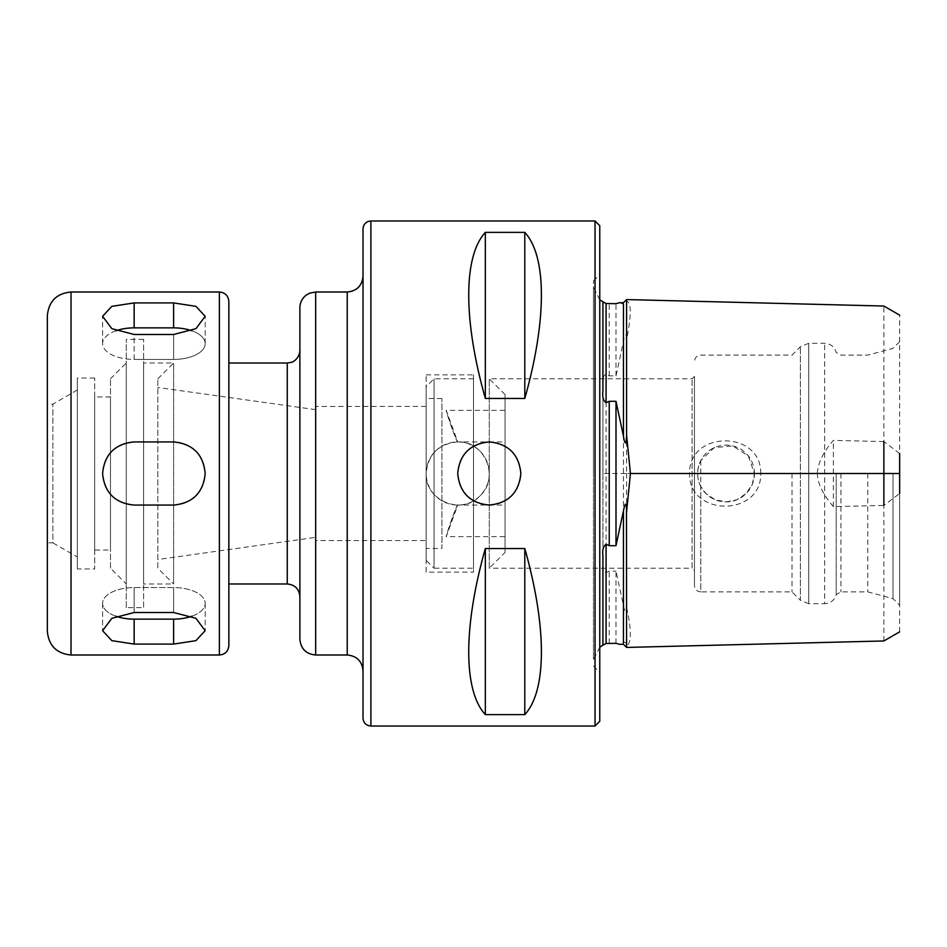 <?xml version="1.0" encoding="UTF-8"?>
<svg xmlns="http://www.w3.org/2000/svg" width="947" height="947" viewBox="0 0 947 947"><rect width="100%" height="100%" fill="white"/><g stroke="black" fill="none" stroke-linecap="round" stroke-linejoin="round"><path stroke-width="0.71" stroke-dasharray="4.74 3.55" d="M505.071 441.929L505.071 410.371L505.071 441.929L457.732 441.929L452.974 431.406L446.238 410.371C445.374 409.873 456.478 442.379 457.732 441.929L446.238 410.371L505.071 410.371M505.071 552.421L505.071 394.579L505.071 552.421L489.279 568.2L489.279 378.8L489.279 568.2L692.103 568.2L692.103 378.8L692.103 568.2L694.471 570.567L694.471 376.433L694.471 570.567M505.071 505.071L505.071 536.629L505.071 505.071L457.732 505.071L452.974 515.594L446.238 536.629C445.374 537.127 456.478 504.621 457.732 505.071L446.238 536.629L505.071 536.629M694.471 473.5L694.471 585.566L694.471 473.5M700.78 486.509C696.625 478.14 696.625 469.463 700.78 460.491L714.156 447.694L732.647 445.883L748.296 455.862L754.439 473.5L752.273 484.391L746.118 493.588L736.92 499.744L726.029 501.91L715.139 499.744L705.941 493.588L700.78 486.509L700.78 591.875C696.98 591.532 694.873 589.436 694.471 585.566M792 473.5L792 591.875L792 473.5M836.201 473.5L836.201 594.609L836.201 473.5M840.936 473.5L840.936 591.875L840.936 473.5M867.76 473.5L867.76 591.875L867.76 473.5M893.021 473.5L893.021 598.646L893.021 473.5M899.65 473.5L899.65 605.275L899.65 473.5M899.65 631.862L899.65 315.138M883.871 640.965L883.871 505.426L899.65 493.505M754.439 473.5A28.41 28.41 0 0 0 711.824 448.902A28.41 28.41 0 0 0 711.824 498.098A28.41 28.41 0 0 0 754.439 473.5M760.761 473.5C761.625 429.974 688.658 430.045 689.523 473.5C688.658 516.944 761.625 517.026 760.761 473.5L817.32 473.5C817.569 483.301 822.919 494.346 833.36 506.621L883.871 505.426M616 643.321L616 571.124L623.446 605.429C625.482 615.148 627.021 612.508 626.594 607.595L626.594 473.512L689.523 473.5M626.594 607.595C630.371 623.659 632.584 642.812 626.594 645.913C626.429 642.693 625.375 641.664 623.446 642.824L619.504 644.28M626.594 647.428L626.594 645.913M619.492 302.72L623.446 304.176C625.718 305.123 626.772 304.094 626.594 301.087C631.483 302.578 631.483 315.351 626.594 339.405C627.305 333.013 624.487 334.327 623.446 341.571L616 375.876L609.241 375.876L606.08 374.314C603.263 375.414 602.209 378.575 602.919 383.795L602.919 563.205C602.067 567.419 603.121 570.579 606.08 572.686L609.241 571.124L616 571.124M593.449 287.32L593.449 659.739L593.449 287.32M602.919 301.726L602.919 391.49M602.919 555.51L602.919 645.274M593.449 473.5L593.449 280.939L593.449 473.5M599.771 473.5L599.771 672.37L599.771 473.5M599.771 721.294L599.771 225.706M595.036 726.029L595.036 220.971M616 375.876L616 303.679M602.919 563.205L602.919 473.5L639.225 473.5L626.583 473.5L626.594 339.405M626.594 301.087L626.594 299.572M602.919 473.512L602.919 383.795M899.65 453.495L883.871 441.574L883.871 306.035M883.871 441.574L833.36 440.379C823.274 452.015 817.924 463.047 817.32 473.5M833.36 506.621L833.36 440.379M485.338 548.562C463.201 626.689 463.201 690.706 485.338 714.618L524.792 714.618C546.928 690.706 546.928 626.689 524.792 548.562L485.338 548.562L485.338 714.618M485.338 232.382C463.201 256.294 463.201 320.311 485.338 398.438L524.792 398.438C546.928 320.311 546.928 256.294 524.792 232.382L485.338 232.382L485.338 398.438M457.721 441.929C438.544 443.812 428.032 454.335 426.15 473.5C424.706 500.537 461.947 515.937 480.034 495.826C500.158 477.738 484.757 440.485 457.721 441.929M524.792 548.562L524.792 714.618M524.792 232.382L524.792 398.438M426.15 473.5A31.571 31.571 0 0 1 473.5 446.167A31.571 31.571 0 0 1 473.5 500.833A31.571 31.571 0 0 1 426.15 473.5M520.85 473.5A31.571 31.571 0 0 0 460.124 461.414A31.571 31.571 0 0 0 501.365 502.656A31.571 31.571 0 0 0 520.85 473.5M363.021 718.146L363.021 228.854M363.021 670.796L363.021 276.204L363.021 670.796M299.879 307.775L299.879 639.225M299.879 596.61L299.879 350.39L299.879 596.61M228.854 583.979L228.854 363.021L228.854 583.979M228.854 301.466L228.854 645.534M115.901 330.775A31.571 15.779 0 0 0 102.596 343.643A31.571 15.779 0 0 0 134.154 359.434L134.154 334.492L173.621 334.492L195.934 328.668L205.179 316.31L195.934 306.343L173.621 302.922L134.154 302.922L111.841 306.343L102.596 316.31L111.841 328.668L134.154 334.492L134.154 359.434A31.571 15.779 0 0 1 102.596 343.643A31.571 15.779 0 0 1 134.154 327.863L173.621 327.863A31.571 15.779 0 0 1 205.179 343.643A31.571 15.779 0 0 1 173.621 359.434L134.154 359.434L173.621 359.434A31.571 15.779 0 0 0 205.179 343.643A31.571 15.779 0 0 0 191.874 330.775M134.154 505.071L173.621 505.071C192.786 503.188 203.309 492.665 205.179 473.5C203.309 454.335 192.786 443.812 173.621 441.929L134.154 441.929C114.989 443.812 104.466 454.335 102.596 473.5C104.466 492.665 114.989 503.188 134.154 505.071L173.621 505.071A31.571 31.571 0 0 0 185.707 444.344A31.571 31.571 0 0 0 173.621 441.929L134.154 441.929A31.571 31.571 0 0 0 122.068 502.656A31.571 31.571 0 0 0 134.154 505.071A31.571 31.571 0 0 1 102.596 473.5A31.571 31.571 0 0 1 134.154 441.929L173.621 441.929A31.571 31.571 0 0 1 205.179 473.5A31.571 31.571 0 0 1 173.621 505.071L134.154 505.071M134.154 644.078L173.621 644.078L195.934 640.657L205.179 630.69L195.934 618.332L173.621 612.508L134.154 612.508L111.841 618.332L102.596 630.69L111.841 640.657L134.154 644.078L134.154 619.137A31.571 15.779 180 0 1 102.596 603.357A31.571 15.779 180 0 0 115.901 616.225M47.35 315.671L47.35 631.329M77.334 390.01L52.878 404.132L47.35 404.132L47.35 542.868L52.878 542.868L52.878 404.132L52.878 542.868L77.334 556.99L77.334 390.01L77.334 556.99M77.334 568.993L77.334 378.007L77.334 568.993L94.7 568.993L94.7 378.007L94.7 568.993M94.7 550.053L94.7 396.947L94.7 550.053L110.479 550.053L110.479 396.947L110.479 550.053M110.479 568.2L110.479 378.8L110.479 568.2L126.271 583.979L126.271 363.021L126.271 583.979M126.271 607.654L126.271 339.346L126.271 607.654L143.624 607.654L143.624 339.346L143.624 607.654M143.624 583.979L143.624 363.021L143.624 583.979L173.621 583.979L173.621 363.021L173.621 583.979L157.829 568.2L157.829 378.8L157.829 568.2M157.829 559.523L157.829 387.477L157.829 559.523L315.671 537.34L315.671 409.66L315.671 537.34M315.671 540.583L315.671 406.417L315.671 540.583L426.15 540.583L426.15 406.417L426.15 540.583M191.874 616.225A31.571 15.779 180 0 0 205.179 603.357A31.571 15.779 180 0 0 173.621 587.566L134.154 587.566A31.571 15.779 180 0 0 102.596 603.357A31.571 15.779 180 0 1 134.154 587.566L173.621 587.566A31.571 15.779 180 0 1 205.179 603.357A31.571 15.779 180 0 1 173.621 619.137L134.154 619.137M426.15 548.467L426.15 398.533L426.15 548.467L441.929 548.467L441.929 398.533L441.929 548.467M426.15 560.304L426.15 386.696L426.15 560.304L434.046 568.2L434.046 378.8L434.046 568.2L473.5 568.2L473.5 378.8L473.5 568.2M426.15 572.142L426.15 374.858L426.15 572.142L473.5 572.142L473.5 374.858L473.5 572.142M700.78 460.491L700.78 591.875L792 591.875L800.369 600.244L800.369 346.756L800.369 600.244L808.75 603.713L808.75 343.288L808.75 603.713L824.683 603.713L824.683 343.288L824.683 603.713C830.614 603.334 834.461 600.291 836.201 594.609L840.936 591.875L867.76 591.875L893.021 598.646L899.65 605.275M609.241 643.321L609.241 571.124M609.241 375.876L609.241 303.679M623.446 304.176L623.446 302.72M623.446 605.429L623.446 341.571M606.08 572.686L606.08 374.314M623.446 644.28L623.446 642.824M370.904 220.971L370.904 726.029M347.229 291.996L347.229 655.004M315.671 291.996L315.671 655.004M287.261 363.021L287.261 583.979M219.384 291.996L219.384 655.004M71.025 291.996L71.025 655.004M173.621 587.566L173.621 612.508L173.621 587.566M134.154 587.566L134.154 612.508L134.154 587.566M173.621 619.137L173.621 644.078M173.621 327.863L173.621 302.922M173.621 359.434L173.621 334.492L173.621 359.434M134.154 327.863L134.154 302.922M505.071 394.579L489.279 378.8L692.103 378.8L694.471 376.433M899.65 341.725L893.021 348.354L867.76 355.125L840.936 355.125L836.201 352.391C834.461 346.709 830.614 343.666 824.683 343.288L808.75 343.288L800.369 346.756L792 355.125L700.78 355.125C696.98 355.468 694.873 357.564 694.471 361.434M599.771 299.879L593.449 287.261M599.771 647.121L593.449 659.739M593.449 666.061L599.771 672.37M593.449 280.939L599.771 274.63M94.7 378.007L77.334 378.007M110.479 396.947L94.7 396.947M110.479 378.8L126.271 363.021M143.624 339.346L126.271 339.346M157.829 378.8L173.621 363.021L143.624 363.021M315.671 409.66L157.829 387.477M426.15 406.417L315.671 406.417M205.179 603.357L205.179 630.69L205.179 603.357M102.596 603.357L102.596 630.69L102.596 603.357M205.179 343.643L205.179 316.31L205.179 343.643M102.596 343.643L102.596 316.31L102.596 343.643M441.929 398.533L426.15 398.533M473.5 378.8L434.046 378.8L426.15 386.696M426.15 374.858L473.5 374.858"/><path stroke-width="1.42" d="M899.65 453.495L899.65 493.505M883.871 441.574L883.871 505.426M626.594 511.818L630.43 473.5L626.594 435.182L626.097 442.663C625.127 443.67 624.239 441.48 623.446 436.105L616 401.303L616 545.697L623.446 510.895C624.984 503.354 625.991 502.099 626.464 507.107L626.594 645.913M619.504 644.28L616 643.321L606.08 643.487L602.919 645.215M599.771 647.121L602.919 645.274L602.919 555.51C602.221 550.112 603.275 546.372 606.08 544.3L609.241 545.697L616 545.697M616 401.303L609.241 401.303L606.08 402.7C603.263 400.534 602.209 396.793 602.919 391.49L602.919 301.726L599.771 299.879M602.919 301.785L606.08 303.514L616 303.679L619.492 302.72M599.771 473.5L599.771 721.294L595.036 726.029L595.036 220.971L599.771 225.706L599.771 473.5M626.594 301.087L626.594 435.182M520.85 473.5C518.968 492.665 508.456 503.188 489.279 505.071C470.114 503.188 459.591 492.665 457.721 473.5C459.591 454.335 470.114 443.812 489.279 441.929C508.456 443.812 518.968 454.335 520.85 473.5L520.85 473.5M524.792 548.562C546.928 626.689 546.928 690.706 524.792 714.618L485.338 714.618C463.201 690.706 463.201 626.689 485.338 548.562L524.792 548.562L524.792 714.618M485.338 232.382L524.792 232.382C546.928 256.294 546.928 320.311 524.792 398.438L485.338 398.438C463.201 320.311 463.201 256.294 485.338 232.382L485.338 398.438M485.338 714.618L485.338 548.562M524.792 398.438L524.792 232.382M370.904 220.971C366.11 221.432 363.482 224.06 363.021 228.854L363.021 718.146C363.482 722.94 366.11 725.568 370.904 726.029L370.904 220.971L595.036 220.971M315.671 655.004L315.671 291.996L309.858 293.096L306.698 294.789C302.294 298.009 300.021 302.33 299.879 307.775L299.879 639.225C300.815 648.813 306.082 654.069 315.671 655.004L347.229 655.004C356.818 655.94 362.085 661.207 363.021 670.796M228.854 583.979L287.261 583.979C294.931 584.737 299.134 588.939 299.879 596.61M71.025 655.004L219.384 655.004C225.137 654.448 228.298 651.287 228.854 645.534L228.854 301.466C228.298 295.713 225.137 292.552 219.384 291.996L71.025 291.996C56.642 293.392 48.759 301.288 47.35 315.671L47.35 631.329C48.759 645.712 56.642 653.608 71.025 655.004L71.025 291.996M134.154 302.922L173.621 302.922L195.934 306.343L205.179 316.31L195.934 328.668L173.621 334.492L134.154 334.492L111.841 328.668L102.596 316.31L111.841 306.343L134.154 302.922L134.154 327.863A31.571 15.779 0 0 0 115.901 330.775M134.154 612.508L173.621 612.508L195.934 618.332L205.179 630.69L195.934 640.657L173.621 644.078L134.154 644.078L111.841 640.657L102.596 630.69L111.841 618.332L134.154 612.508M134.154 441.929L173.621 441.929C192.786 443.812 203.309 454.335 205.179 473.5C203.309 492.665 192.786 503.188 173.621 505.071L134.154 505.071C114.989 503.188 104.466 492.665 102.596 473.5C104.466 454.335 114.989 443.812 134.154 441.929M47.35 542.868L47.35 404.132M115.901 616.225A31.571 15.779 180 0 0 134.154 619.137L173.621 619.137A31.571 15.779 180 0 0 191.874 616.225M191.874 330.775A31.571 15.779 0 0 0 173.621 327.863L134.154 327.863M630.43 473.5L899.65 473.5M609.241 401.303L609.241 545.697M623.446 304.176L623.446 436.105M606.08 303.514L606.08 402.7M606.08 544.3L606.08 643.487M623.446 510.895L623.446 642.824M347.229 655.004L347.229 291.996C356.818 291.06 362.085 285.793 363.021 276.204M287.261 583.979L287.261 363.021L291.25 362.37C291.652 362.725 299.406 359.315 299.879 350.39M219.384 655.004L219.384 291.996M173.621 619.137L173.621 644.078M134.154 619.137L134.154 644.078M173.621 327.863L173.621 302.922M619.433 644.28L623.446 644.28L626.594 647.428L883.871 640.965L899.65 631.862M619.433 302.72L623.446 302.72L626.594 299.572L883.871 306.035L899.65 315.138M370.904 726.029L595.036 726.029M347.229 291.996L315.671 291.996M287.261 363.021L228.854 363.021"/></g></svg>
